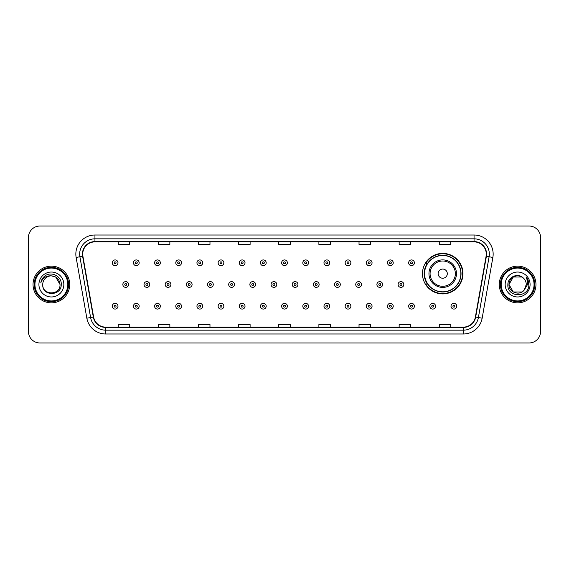 <?xml version="1.0" encoding="UTF-8"?>
<svg xmlns="http://www.w3.org/2000/svg" width="569" height="569" viewBox="0 0 569 569"><rect width="100%" height="100%" fill="white"/><g stroke="black" fill="none" stroke-linecap="round" stroke-linejoin="round"><path stroke-width="0.85" d="M422.461 273.646A20.256 20.256 0 0 0 442.718 293.903A20.256 20.256 0 0 0 462.974 273.646A20.256 20.256 0 0 0 442.718 253.39A20.256 20.256 0 0 0 422.461 273.646M427.319 283.967A18.535 18.535 0 0 1 427.319 263.326M28.45 237.493L28.45 331.507A11.465 11.465 0 0 0 39.915 342.972L529.085 342.972A11.465 11.465 0 0 0 540.55 331.507L540.55 237.493A11.465 11.465 0 0 0 529.085 226.028L39.915 226.028A11.465 11.465 0 0 0 28.45 237.493L28.45 331.507M33.038 284.5A18.343 18.343 0 0 0 51.381 302.843A18.343 18.343 0 0 0 69.724 284.5A18.343 18.343 0 0 0 51.381 266.157A18.343 18.343 0 0 0 33.038 284.5A18.343 18.343 0 0 0 51.381 302.843A18.343 18.343 0 0 0 69.724 284.5A18.343 18.343 0 0 0 51.381 266.157A18.343 18.343 0 0 0 33.038 284.5M499.276 284.5A18.343 18.343 0 0 0 517.619 302.843A18.343 18.343 0 0 0 535.962 284.5A18.343 18.343 0 0 0 517.619 266.157A18.343 18.343 0 0 0 499.276 284.5A18.343 18.343 0 0 0 517.619 302.843A18.343 18.343 0 0 0 535.962 284.5A18.343 18.343 0 0 0 517.619 266.157A18.343 18.343 0 0 0 499.276 284.5M82.718 254.115A12.226 12.226 0 0 1 94.945 241.889L474.055 241.889A12.226 12.226 0 0 1 486.097 256.242L475.385 317.004A12.226 12.226 0 0 1 463.337 327.111L105.663 327.111A12.226 12.226 0 0 1 93.615 317.004L82.903 256.242A12.226 12.226 0 0 1 82.718 254.115M82.413 254.115A12.532 12.532 0 0 0 82.605 256.292L93.316 317.061A12.532 12.532 0 0 0 105.663 327.417L463.337 327.417A12.532 12.532 0 0 0 475.684 317.061L486.395 256.292A12.532 12.532 0 0 0 474.055 241.583L94.945 241.583A12.532 12.532 0 0 0 82.413 254.115M76.132 257.437A19.111 19.111 0 0 1 94.945 235.011L474.055 235.011A19.111 19.111 0 0 1 492.868 257.437L482.156 318.199A19.111 19.111 0 0 1 463.337 333.989L105.663 333.989A19.111 19.111 0 0 1 86.844 318.199L76.132 257.437L79.895 256.775A15.285 15.285 0 0 1 94.945 238.831L474.055 238.831A15.285 15.285 0 0 1 489.105 256.775L478.394 317.538A15.285 15.285 0 0 1 463.337 330.169L105.663 330.169A15.285 15.285 0 0 1 90.606 317.538L79.895 256.775A15.285 15.285 0 0 1 79.66 254.115M529.085 226.028L39.915 226.028M39.915 342.972L529.085 342.972M540.55 331.507L540.55 237.493M278.767 241.889L278.767 244.478L290.233 244.478L290.233 241.889M238.639 241.889L238.639 244.478L250.104 244.478L250.104 241.889M198.51 241.889L198.51 244.478L209.975 244.478L209.975 241.889M158.388 241.889L158.388 244.478L169.854 244.478L169.854 241.889M118.26 241.889L118.26 244.478L129.725 244.478L129.725 241.889M318.896 241.889L318.896 244.478L330.361 244.478L330.361 241.889M359.025 241.889L359.025 244.478L370.49 244.478L370.49 241.889M399.146 241.889L399.146 244.478L410.612 244.478L410.612 241.889M439.275 241.889L439.275 244.478L450.74 244.478L450.74 241.889M290.233 327.111L290.233 324.522L278.767 324.522L278.767 327.111M250.104 327.111L250.104 324.522L238.639 324.522L238.639 327.111M209.975 327.111L209.975 324.522L198.51 324.522L198.51 327.111M169.854 327.111L169.854 324.522L158.388 324.522L158.388 327.111M129.725 327.111L129.725 324.522L118.26 324.522L118.26 327.111M330.361 327.111L330.361 324.522L318.896 324.522L318.896 327.111M370.49 327.111L370.49 324.522L359.025 324.522L359.025 327.111M410.612 327.111L410.612 324.522L399.146 324.522L399.146 327.111M450.74 327.111L450.74 324.522L439.275 324.522L439.275 327.111M67.811 284.5A16.43 16.43 0 0 0 51.381 268.07A16.43 16.43 0 0 0 34.944 284.5A16.43 16.43 0 0 0 51.381 300.93A16.43 16.43 0 0 0 67.811 284.5M68.579 284.5A17.198 17.198 0 0 0 51.381 267.302A17.198 17.198 0 0 0 34.183 284.5A17.198 17.198 0 0 0 51.381 301.698A17.198 17.198 0 0 0 68.579 284.5M51.381 275.858L55.698 277.018L60.022 284.5C59.503 279.251 56.63 276.37 51.381 275.858L55.698 277.018L60.022 284.5L55.698 277.018L51.381 275.858L55.698 277.018L60.022 284.5L55.698 277.018L51.381 275.858L55.698 277.018L60.022 284.5C60.549 295.645 42.213 295.645 42.739 284.5C41.935 296.577 61.616 296.3 61.232 284.5C61.9 276.235 51.167 270.887 44.816 276.043C42.568 277.843 41.224 280.154 40.783 282.985C42.561 277.921 46.089 275.545 51.381 275.858L55.698 277.018L60.022 284.5C60.549 295.645 42.213 295.645 42.739 284.5C42.213 295.645 60.549 295.645 60.022 284.5C60.549 295.645 42.213 295.645 42.739 284.5C42.213 295.645 60.549 295.645 60.022 284.5C60.549 295.645 42.213 295.645 42.739 284.5A8.642 8.642 0 0 1 51.381 275.858L55.698 277.018L60.022 284.5A8.642 8.642 0 0 0 60.015 284.187M38.92 284.5A12.461 12.461 0 0 0 51.381 296.961A12.461 12.461 0 0 0 63.842 284.5A12.461 12.461 0 0 0 51.381 272.039A12.461 12.461 0 0 0 38.92 284.5M447.305 273.646A4.588 4.588 0 0 0 442.718 269.059A4.588 4.588 0 0 0 438.13 273.646A4.588 4.588 0 0 0 442.718 278.234A4.588 4.588 0 0 0 447.305 273.646M456.473 273.646A13.756 13.756 0 0 0 442.718 259.891A13.756 13.756 0 0 0 428.955 273.646A13.756 13.756 0 0 0 442.718 287.402A13.756 13.756 0 0 0 456.473 273.646A13.756 13.756 0 0 1 442.718 287.402A13.756 13.756 0 0 1 428.955 273.646M460.869 273.646A18.151 18.151 0 0 0 442.718 255.495A18.151 18.151 0 0 0 424.566 273.646A18.151 18.151 0 0 0 442.718 291.797A18.151 18.151 0 0 0 460.869 273.646M462.59 273.646A19.872 19.872 0 0 1 425.733 283.967L427.575 283.967A18.322 18.322 0 0 0 461.039 273.689A18.322 18.322 0 0 0 427.575 263.326L425.733 263.326A19.872 19.872 0 0 1 462.59 273.646M521.937 291.982A8.642 8.642 0 0 0 524.269 290.012L521.937 291.982L513.302 291.982L508.978 284.5L513.302 277.018L521.937 277.018L523.281 277.971C517.975 272.416 507.768 276.996 507.868 284.5C506.894 297.836 528.516 298.184 528.871 285.147L528.886 284.5C528.857 281.669 527.911 279.18 526.055 277.032C527.47 279.351 527.961 281.84 527.548 284.5L524.099 290.218C519.426 296.207 508.537 292.182 508.978 284.5L513.302 291.982L521.937 291.982L524.269 290.012L522.335 291.741M534.056 284.5A16.43 16.43 0 0 0 517.619 268.07A16.43 16.43 0 0 0 501.189 284.5A16.43 16.43 0 0 0 517.619 300.93A16.43 16.43 0 0 0 534.056 284.5M534.817 284.5A17.198 17.198 0 0 0 517.619 267.302A17.198 17.198 0 0 0 500.421 284.5A17.198 17.198 0 0 0 517.619 301.698A17.198 17.198 0 0 0 534.817 284.5M524.269 290.012L526.261 284.5C526.211 281.897 525.215 279.72 523.281 277.971M505.158 284.5A12.461 12.461 0 0 0 517.619 296.961A12.461 12.461 0 0 0 530.08 284.5A12.461 12.461 0 0 0 517.619 272.039A12.461 12.461 0 0 0 505.158 284.5M521.937 277.018A8.642 8.642 0 0 0 508.978 284.5M526.14 277.131L528.878 284.827M526.055 277.032L528.309 280.937M117.989 262.793A2.866 2.866 0 0 1 115.123 265.659A2.866 2.866 0 0 1 112.257 262.793A2.866 2.866 0 0 1 115.123 259.926A2.866 2.866 0 0 1 117.989 262.793A2.866 2.866 0 0 0 115.123 259.926A2.866 2.866 0 0 0 112.257 262.793M139.163 262.793A2.866 2.866 0 0 1 136.297 265.659A2.866 2.866 0 0 1 133.43 262.793A2.866 2.866 0 0 1 136.297 259.926A2.866 2.866 0 0 1 139.163 262.793A2.866 2.866 0 0 0 136.297 259.926A2.866 2.866 0 0 0 133.43 262.793M160.337 262.793A2.866 2.866 0 0 1 157.471 265.659A2.866 2.866 0 0 1 154.604 262.793A2.866 2.866 0 0 1 157.471 259.926A2.866 2.866 0 0 1 160.337 262.793A2.866 2.866 0 0 0 157.471 259.926A2.866 2.866 0 0 0 154.604 262.793M181.504 262.793A2.866 2.866 0 0 1 178.638 265.659A2.866 2.866 0 0 1 175.771 262.793A2.866 2.866 0 0 1 178.638 259.926A2.866 2.866 0 0 1 181.504 262.793A2.866 2.866 0 0 0 178.638 259.926A2.866 2.866 0 0 0 175.771 262.793M202.678 262.793A2.866 2.866 0 0 1 199.811 265.659A2.866 2.866 0 0 1 196.945 262.793A2.866 2.866 0 0 1 199.811 259.926A2.866 2.866 0 0 1 202.678 262.793A2.866 2.866 0 0 0 199.811 259.926A2.866 2.866 0 0 0 196.945 262.793M223.852 262.793A2.866 2.866 0 0 1 220.985 265.659A2.866 2.866 0 0 1 218.119 262.793A2.866 2.866 0 0 1 220.985 259.926A2.866 2.866 0 0 1 223.852 262.793A2.866 2.866 0 0 0 220.985 259.926A2.866 2.866 0 0 0 218.119 262.793M245.026 262.793A2.866 2.866 0 0 1 242.159 265.659A2.866 2.866 0 0 1 239.293 262.793A2.866 2.866 0 0 1 242.159 259.926A2.866 2.866 0 0 1 245.026 262.793A2.866 2.866 0 0 0 242.159 259.926A2.866 2.866 0 0 0 239.293 262.793M266.192 262.793A2.866 2.866 0 0 1 263.326 265.659A2.866 2.866 0 0 1 260.46 262.793A2.866 2.866 0 0 1 263.326 259.926A2.866 2.866 0 0 1 266.192 262.793A2.866 2.866 0 0 0 263.326 259.926A2.866 2.866 0 0 0 260.46 262.793M287.366 262.793A2.866 2.866 0 0 1 284.5 265.659A2.866 2.866 0 0 1 281.634 262.793A2.866 2.866 0 0 1 284.5 259.926A2.866 2.866 0 0 1 287.366 262.793A2.866 2.866 0 0 0 284.5 259.926A2.866 2.866 0 0 0 281.634 262.793M308.54 262.793A2.866 2.866 0 0 1 305.674 265.659A2.866 2.866 0 0 1 302.808 262.793A2.866 2.866 0 0 1 305.674 259.926A2.866 2.866 0 0 1 308.54 262.793A2.866 2.866 0 0 0 305.674 259.926A2.866 2.866 0 0 0 302.808 262.793M329.707 262.793A2.866 2.866 0 0 1 326.841 265.659A2.866 2.866 0 0 1 323.974 262.793A2.866 2.866 0 0 1 326.841 259.926A2.866 2.866 0 0 1 329.707 262.793A2.866 2.866 0 0 0 326.841 259.926A2.866 2.866 0 0 0 323.974 262.793M350.881 262.793A2.866 2.866 0 0 1 348.015 265.659A2.866 2.866 0 0 1 345.148 262.793A2.866 2.866 0 0 1 348.015 259.926A2.866 2.866 0 0 1 350.881 262.793A2.866 2.866 0 0 0 348.015 259.926A2.866 2.866 0 0 0 345.148 262.793M372.055 262.793A2.866 2.866 0 0 1 369.189 265.659A2.866 2.866 0 0 1 366.322 262.793A2.866 2.866 0 0 1 369.189 259.926A2.866 2.866 0 0 1 372.055 262.793A2.866 2.866 0 0 0 369.189 259.926A2.866 2.866 0 0 0 366.322 262.793M393.229 262.793A2.866 2.866 0 0 1 390.362 265.659A2.866 2.866 0 0 1 387.496 262.793A2.866 2.866 0 0 1 390.362 259.926A2.866 2.866 0 0 1 393.229 262.793A2.866 2.866 0 0 0 390.362 259.926A2.866 2.866 0 0 0 387.496 262.793M414.396 262.793A2.866 2.866 0 0 1 411.529 265.659A2.866 2.866 0 0 1 408.663 262.793A2.866 2.866 0 0 1 411.529 259.926A2.866 2.866 0 0 1 414.396 262.793A2.866 2.866 0 0 0 411.529 259.926A2.866 2.866 0 0 0 408.663 262.793M122.847 284.5A2.866 2.866 0 0 1 125.713 281.634A2.866 2.866 0 0 1 128.58 284.5A2.866 2.866 0 0 1 125.713 287.366A2.866 2.866 0 0 1 122.847 284.5A2.866 2.866 0 0 0 125.713 287.366A2.866 2.866 0 0 0 128.58 284.5M144.014 284.5A2.866 2.866 0 0 1 146.88 281.634A2.866 2.866 0 0 1 149.747 284.5A2.866 2.866 0 0 1 146.88 287.366A2.866 2.866 0 0 1 144.014 284.5A2.866 2.866 0 0 0 146.88 287.366A2.866 2.866 0 0 0 149.747 284.5M165.188 284.5A2.866 2.866 0 0 1 168.054 281.634A2.866 2.866 0 0 1 170.92 284.5A2.866 2.866 0 0 1 168.054 287.366A2.866 2.866 0 0 1 165.188 284.5A2.866 2.866 0 0 0 168.054 287.366A2.866 2.866 0 0 0 170.92 284.5M186.362 284.5A2.866 2.866 0 0 1 189.228 281.634A2.866 2.866 0 0 1 192.094 284.5A2.866 2.866 0 0 1 189.228 287.366A2.866 2.866 0 0 1 186.362 284.5A2.866 2.866 0 0 0 189.228 287.366A2.866 2.866 0 0 0 192.094 284.5M207.536 284.5A2.866 2.866 0 0 1 210.395 281.634A2.866 2.866 0 0 1 213.261 284.5A2.866 2.866 0 0 1 210.395 287.366A2.866 2.866 0 0 1 207.536 284.5A2.866 2.866 0 0 0 210.395 287.366A2.866 2.866 0 0 0 213.261 284.5M228.702 284.5A2.866 2.866 0 0 1 231.569 281.634A2.866 2.866 0 0 1 234.435 284.5A2.866 2.866 0 0 1 231.569 287.366A2.866 2.866 0 0 1 228.702 284.5A2.866 2.866 0 0 0 231.569 287.366A2.866 2.866 0 0 0 234.435 284.5M249.876 284.5A2.866 2.866 0 0 1 252.743 281.634A2.866 2.866 0 0 1 255.609 284.5A2.866 2.866 0 0 1 252.743 287.366A2.866 2.866 0 0 1 249.876 284.5A2.866 2.866 0 0 0 252.743 287.366A2.866 2.866 0 0 0 255.609 284.5M271.05 284.5A2.866 2.866 0 0 1 273.917 281.634A2.866 2.866 0 0 1 276.783 284.5A2.866 2.866 0 0 1 273.917 287.366A2.866 2.866 0 0 1 271.05 284.5A2.866 2.866 0 0 0 273.917 287.366A2.866 2.866 0 0 0 276.783 284.5M292.217 284.5A2.866 2.866 0 0 1 295.083 281.634A2.866 2.866 0 0 1 297.95 284.5A2.866 2.866 0 0 1 295.083 287.366A2.866 2.866 0 0 1 292.217 284.5A2.866 2.866 0 0 0 295.083 287.366A2.866 2.866 0 0 0 297.95 284.5M313.391 284.5A2.866 2.866 0 0 1 316.257 281.634A2.866 2.866 0 0 1 319.124 284.5A2.866 2.866 0 0 1 316.257 287.366A2.866 2.866 0 0 1 313.391 284.5A2.866 2.866 0 0 0 316.257 287.366A2.866 2.866 0 0 0 319.124 284.5M334.565 284.5A2.866 2.866 0 0 1 337.431 281.634A2.866 2.866 0 0 1 340.298 284.5A2.866 2.866 0 0 1 337.431 287.366A2.866 2.866 0 0 1 334.565 284.5A2.866 2.866 0 0 0 337.431 287.366A2.866 2.866 0 0 0 340.298 284.5M355.739 284.5A2.866 2.866 0 0 1 358.605 281.634A2.866 2.866 0 0 1 361.464 284.5A2.866 2.866 0 0 1 358.605 287.366A2.866 2.866 0 0 1 355.739 284.5A2.866 2.866 0 0 0 358.605 287.366A2.866 2.866 0 0 0 361.464 284.5M376.906 284.5A2.866 2.866 0 0 1 379.772 281.634A2.866 2.866 0 0 1 382.638 284.5A2.866 2.866 0 0 1 379.772 287.366A2.866 2.866 0 0 1 376.906 284.5A2.866 2.866 0 0 0 379.772 287.366A2.866 2.866 0 0 0 382.638 284.5M398.08 284.5A2.866 2.866 0 0 1 400.946 281.634A2.866 2.866 0 0 1 403.812 284.5A2.866 2.866 0 0 1 400.946 287.366A2.866 2.866 0 0 1 398.08 284.5A2.866 2.866 0 0 0 400.946 287.366A2.866 2.866 0 0 0 403.812 284.5M112.257 306.207A2.866 2.866 0 0 1 115.123 303.341A2.866 2.866 0 0 1 117.989 306.207A2.866 2.866 0 0 1 115.123 309.074A2.866 2.866 0 0 1 112.257 306.207A2.866 2.866 0 0 0 115.123 309.074A2.866 2.866 0 0 0 117.989 306.207M133.43 306.207A2.866 2.866 0 0 1 136.297 303.341A2.866 2.866 0 0 1 139.163 306.207A2.866 2.866 0 0 1 136.297 309.074A2.866 2.866 0 0 1 133.43 306.207A2.866 2.866 0 0 0 136.297 309.074A2.866 2.866 0 0 0 139.163 306.207M154.604 306.207A2.866 2.866 0 0 1 157.471 303.341A2.866 2.866 0 0 1 160.337 306.207A2.866 2.866 0 0 1 157.471 309.074A2.866 2.866 0 0 1 154.604 306.207A2.866 2.866 0 0 0 157.471 309.074A2.866 2.866 0 0 0 160.337 306.207M175.771 306.207A2.866 2.866 0 0 1 178.638 303.341A2.866 2.866 0 0 1 181.504 306.207A2.866 2.866 0 0 1 178.638 309.074A2.866 2.866 0 0 1 175.771 306.207A2.866 2.866 0 0 0 178.638 309.074A2.866 2.866 0 0 0 181.504 306.207M196.945 306.207A2.866 2.866 0 0 1 199.811 303.341A2.866 2.866 0 0 1 202.678 306.207A2.866 2.866 0 0 1 199.811 309.074A2.866 2.866 0 0 1 196.945 306.207A2.866 2.866 0 0 0 199.811 309.074A2.866 2.866 0 0 0 202.678 306.207M218.119 306.207A2.866 2.866 0 0 1 220.985 303.341A2.866 2.866 0 0 1 223.852 306.207A2.866 2.866 0 0 1 220.985 309.074A2.866 2.866 0 0 1 218.119 306.207A2.866 2.866 0 0 0 220.985 309.074A2.866 2.866 0 0 0 223.852 306.207M239.293 306.207A2.866 2.866 0 0 1 242.159 303.341A2.866 2.866 0 0 1 245.026 306.207A2.866 2.866 0 0 1 242.159 309.074A2.866 2.866 0 0 1 239.293 306.207A2.866 2.866 0 0 0 242.159 309.074A2.866 2.866 0 0 0 245.026 306.207M260.46 306.207A2.866 2.866 0 0 1 263.326 303.341A2.866 2.866 0 0 1 266.192 306.207A2.866 2.866 0 0 1 263.326 309.074A2.866 2.866 0 0 1 260.46 306.207A2.866 2.866 0 0 0 263.326 309.074A2.866 2.866 0 0 0 266.192 306.207M281.634 306.207A2.866 2.866 0 0 1 284.5 303.341A2.866 2.866 0 0 1 287.366 306.207A2.866 2.866 0 0 1 284.5 309.074A2.866 2.866 0 0 1 281.634 306.207A2.866 2.866 0 0 0 284.5 309.074A2.866 2.866 0 0 0 287.366 306.207M302.808 306.207A2.866 2.866 0 0 1 305.674 303.341A2.866 2.866 0 0 1 308.54 306.207A2.866 2.866 0 0 1 305.674 309.074A2.866 2.866 0 0 1 302.808 306.207A2.866 2.866 0 0 0 305.674 309.074A2.866 2.866 0 0 0 308.54 306.207M323.974 306.207A2.866 2.866 0 0 1 326.841 303.341A2.866 2.866 0 0 1 329.707 306.207A2.866 2.866 0 0 1 326.841 309.074A2.866 2.866 0 0 1 323.974 306.207A2.866 2.866 0 0 0 326.841 309.074A2.866 2.866 0 0 0 329.707 306.207M345.148 306.207A2.866 2.866 0 0 1 348.015 303.341A2.866 2.866 0 0 1 350.881 306.207A2.866 2.866 0 0 1 348.015 309.074A2.866 2.866 0 0 1 345.148 306.207A2.866 2.866 0 0 0 348.015 309.074A2.866 2.866 0 0 0 350.881 306.207M366.322 306.207A2.866 2.866 0 0 1 369.189 303.341A2.866 2.866 0 0 1 372.055 306.207A2.866 2.866 0 0 1 369.189 309.074A2.866 2.866 0 0 1 366.322 306.207A2.866 2.866 0 0 0 369.189 309.074A2.866 2.866 0 0 0 372.055 306.207M387.496 306.207A2.866 2.866 0 0 1 390.362 303.341A2.866 2.866 0 0 1 393.229 306.207A2.866 2.866 0 0 1 390.362 309.074A2.866 2.866 0 0 1 387.496 306.207A2.866 2.866 0 0 0 390.362 309.074A2.866 2.866 0 0 0 393.229 306.207M408.663 306.207A2.866 2.866 0 0 1 411.529 303.341A2.866 2.866 0 0 1 414.396 306.207A2.866 2.866 0 0 1 411.529 309.074A2.866 2.866 0 0 1 408.663 306.207A2.866 2.866 0 0 0 411.529 309.074A2.866 2.866 0 0 0 414.396 306.207M429.837 306.207A2.866 2.866 0 0 1 432.703 303.341A2.866 2.866 0 0 1 435.57 306.207A2.866 2.866 0 0 1 432.703 309.074A2.866 2.866 0 0 1 429.837 306.207A2.866 2.866 0 0 0 432.703 309.074A2.866 2.866 0 0 0 435.57 306.207M451.011 306.207A2.866 2.866 0 0 1 453.877 303.341A2.866 2.866 0 0 1 456.743 306.207A2.866 2.866 0 0 1 453.877 309.074A2.866 2.866 0 0 1 451.011 306.207A2.866 2.866 0 0 0 453.877 309.074A2.866 2.866 0 0 0 456.743 306.207M474.055 235.011L474.055 241.583M79.895 256.775L82.605 256.292M105.663 333.989L105.663 327.417M463.337 327.417L463.337 333.989M475.684 317.061L482.156 318.199M86.844 318.199L93.316 317.061M486.395 256.292L492.868 257.437M94.945 235.011L94.945 241.583M455.356 273.646A12.639 12.639 0 0 0 442.718 261.007A12.639 12.639 0 0 0 430.079 273.646A12.639 12.639 0 0 0 442.718 286.285A12.639 12.639 0 0 0 455.356 273.646M114.17 262.793A0.953 0.953 0 0 0 115.123 263.746A0.953 0.953 0 0 0 116.083 262.793A0.953 0.953 0 0 0 115.123 261.84A0.953 0.953 0 0 0 114.17 262.793M135.344 262.793A0.953 0.953 0 0 0 136.297 263.746A0.953 0.953 0 0 0 137.25 262.793A0.953 0.953 0 0 0 136.297 261.84A0.953 0.953 0 0 0 135.344 262.793M156.511 262.793A0.953 0.953 0 0 0 157.471 263.746A0.953 0.953 0 0 0 158.424 262.793A0.953 0.953 0 0 0 157.471 261.84A0.953 0.953 0 0 0 156.511 262.793M177.684 262.793A0.953 0.953 0 0 0 178.638 263.746A0.953 0.953 0 0 0 179.598 262.793A0.953 0.953 0 0 0 178.638 261.84A0.953 0.953 0 0 0 177.684 262.793M198.858 262.793A0.953 0.953 0 0 0 199.811 263.746A0.953 0.953 0 0 0 200.765 262.793A0.953 0.953 0 0 0 199.811 261.84A0.953 0.953 0 0 0 198.858 262.793M220.032 262.793A0.953 0.953 0 0 0 220.985 263.746A0.953 0.953 0 0 0 221.938 262.793A0.953 0.953 0 0 0 220.985 261.84A0.953 0.953 0 0 0 220.032 262.793M241.199 262.793A0.953 0.953 0 0 0 242.159 263.746A0.953 0.953 0 0 0 243.112 262.793A0.953 0.953 0 0 0 242.159 261.84A0.953 0.953 0 0 0 241.199 262.793M262.373 262.793A0.953 0.953 0 0 0 263.326 263.746A0.953 0.953 0 0 0 264.286 262.793A0.953 0.953 0 0 0 263.326 261.84A0.953 0.953 0 0 0 262.373 262.793M283.547 262.793A0.953 0.953 0 0 0 284.5 263.746A0.953 0.953 0 0 0 285.453 262.793A0.953 0.953 0 0 0 284.5 261.84A0.953 0.953 0 0 0 283.547 262.793M304.714 262.793A0.953 0.953 0 0 0 305.674 263.746A0.953 0.953 0 0 0 306.627 262.793A0.953 0.953 0 0 0 305.674 261.84A0.953 0.953 0 0 0 304.714 262.793M325.888 262.793A0.953 0.953 0 0 0 326.841 263.746A0.953 0.953 0 0 0 327.801 262.793A0.953 0.953 0 0 0 326.841 261.84A0.953 0.953 0 0 0 325.888 262.793M347.062 262.793A0.953 0.953 0 0 0 348.015 263.746A0.953 0.953 0 0 0 348.968 262.793A0.953 0.953 0 0 0 348.015 261.84A0.953 0.953 0 0 0 347.062 262.793M368.235 262.793A0.953 0.953 0 0 0 369.189 263.746A0.953 0.953 0 0 0 370.142 262.793A0.953 0.953 0 0 0 369.189 261.84A0.953 0.953 0 0 0 368.235 262.793M389.402 262.793A0.953 0.953 0 0 0 390.362 263.746A0.953 0.953 0 0 0 391.316 262.793A0.953 0.953 0 0 0 390.362 261.84A0.953 0.953 0 0 0 389.402 262.793M410.576 262.793A0.953 0.953 0 0 0 411.529 263.746A0.953 0.953 0 0 0 412.489 262.793A0.953 0.953 0 0 0 411.529 261.84A0.953 0.953 0 0 0 410.576 262.793M126.667 284.5A0.953 0.953 0 0 0 125.713 283.547A0.953 0.953 0 0 0 124.753 284.5A0.953 0.953 0 0 0 125.713 285.453A0.953 0.953 0 0 0 126.667 284.5M147.84 284.5A0.953 0.953 0 0 0 146.88 283.547A0.953 0.953 0 0 0 145.927 284.5A0.953 0.953 0 0 0 146.88 285.453A0.953 0.953 0 0 0 147.84 284.5M169.007 284.5A0.953 0.953 0 0 0 168.054 283.547A0.953 0.953 0 0 0 167.101 284.5A0.953 0.953 0 0 0 168.054 285.453A0.953 0.953 0 0 0 169.007 284.5M190.181 284.5A0.953 0.953 0 0 0 189.228 283.547A0.953 0.953 0 0 0 188.268 284.5A0.953 0.953 0 0 0 189.228 285.453A0.953 0.953 0 0 0 190.181 284.5M211.355 284.5A0.953 0.953 0 0 0 210.395 283.547A0.953 0.953 0 0 0 209.442 284.5A0.953 0.953 0 0 0 210.395 285.453A0.953 0.953 0 0 0 211.355 284.5M232.529 284.5A0.953 0.953 0 0 0 231.569 283.547A0.953 0.953 0 0 0 230.616 284.5A0.953 0.953 0 0 0 231.569 285.453A0.953 0.953 0 0 0 232.529 284.5M253.696 284.5A0.953 0.953 0 0 0 252.743 283.547A0.953 0.953 0 0 0 251.79 284.5A0.953 0.953 0 0 0 252.743 285.453A0.953 0.953 0 0 0 253.696 284.5M274.87 284.5A0.953 0.953 0 0 0 273.917 283.547A0.953 0.953 0 0 0 272.956 284.5A0.953 0.953 0 0 0 273.917 285.453A0.953 0.953 0 0 0 274.87 284.5M296.044 284.5A0.953 0.953 0 0 0 295.083 283.547A0.953 0.953 0 0 0 294.13 284.5A0.953 0.953 0 0 0 295.083 285.453A0.953 0.953 0 0 0 296.044 284.5M317.21 284.5A0.953 0.953 0 0 0 316.257 283.547A0.953 0.953 0 0 0 315.304 284.5A0.953 0.953 0 0 0 316.257 285.453A0.953 0.953 0 0 0 317.21 284.5M338.384 284.5A0.953 0.953 0 0 0 337.431 283.547A0.953 0.953 0 0 0 336.471 284.5A0.953 0.953 0 0 0 337.431 285.453A0.953 0.953 0 0 0 338.384 284.5M359.558 284.5A0.953 0.953 0 0 0 358.605 283.547A0.953 0.953 0 0 0 357.645 284.5A0.953 0.953 0 0 0 358.605 285.453A0.953 0.953 0 0 0 359.558 284.5M380.732 284.5A0.953 0.953 0 0 0 379.772 283.547A0.953 0.953 0 0 0 378.819 284.5A0.953 0.953 0 0 0 379.772 285.453A0.953 0.953 0 0 0 380.732 284.5M401.899 284.5A0.953 0.953 0 0 0 400.946 283.547A0.953 0.953 0 0 0 399.993 284.5A0.953 0.953 0 0 0 400.946 285.453A0.953 0.953 0 0 0 401.899 284.5M116.083 306.207A0.953 0.953 0 0 0 115.123 305.254A0.953 0.953 0 0 0 114.17 306.207A0.953 0.953 0 0 0 115.123 307.16A0.953 0.953 0 0 0 116.083 306.207M137.25 306.207A0.953 0.953 0 0 0 136.297 305.254A0.953 0.953 0 0 0 135.344 306.207A0.953 0.953 0 0 0 136.297 307.16A0.953 0.953 0 0 0 137.25 306.207M158.424 306.207A0.953 0.953 0 0 0 157.471 305.254A0.953 0.953 0 0 0 156.511 306.207A0.953 0.953 0 0 0 157.471 307.16A0.953 0.953 0 0 0 158.424 306.207M179.598 306.207A0.953 0.953 0 0 0 178.638 305.254A0.953 0.953 0 0 0 177.684 306.207A0.953 0.953 0 0 0 178.638 307.16A0.953 0.953 0 0 0 179.598 306.207M200.765 306.207A0.953 0.953 0 0 0 199.811 305.254A0.953 0.953 0 0 0 198.858 306.207A0.953 0.953 0 0 0 199.811 307.16A0.953 0.953 0 0 0 200.765 306.207M221.938 306.207A0.953 0.953 0 0 0 220.985 305.254A0.953 0.953 0 0 0 220.032 306.207A0.953 0.953 0 0 0 220.985 307.16A0.953 0.953 0 0 0 221.938 306.207M243.112 306.207A0.953 0.953 0 0 0 242.159 305.254A0.953 0.953 0 0 0 241.199 306.207A0.953 0.953 0 0 0 242.159 307.16A0.953 0.953 0 0 0 243.112 306.207M264.286 306.207A0.953 0.953 0 0 0 263.326 305.254A0.953 0.953 0 0 0 262.373 306.207A0.953 0.953 0 0 0 263.326 307.16A0.953 0.953 0 0 0 264.286 306.207M285.453 306.207A0.953 0.953 0 0 0 284.5 305.254A0.953 0.953 0 0 0 283.547 306.207A0.953 0.953 0 0 0 284.5 307.16A0.953 0.953 0 0 0 285.453 306.207M306.627 306.207A0.953 0.953 0 0 0 305.674 305.254A0.953 0.953 0 0 0 304.714 306.207A0.953 0.953 0 0 0 305.674 307.16A0.953 0.953 0 0 0 306.627 306.207M327.801 306.207A0.953 0.953 0 0 0 326.841 305.254A0.953 0.953 0 0 0 325.888 306.207A0.953 0.953 0 0 0 326.841 307.16A0.953 0.953 0 0 0 327.801 306.207M348.968 306.207A0.953 0.953 0 0 0 348.015 305.254A0.953 0.953 0 0 0 347.062 306.207A0.953 0.953 0 0 0 348.015 307.16A0.953 0.953 0 0 0 348.968 306.207M370.142 306.207A0.953 0.953 0 0 0 369.189 305.254A0.953 0.953 0 0 0 368.235 306.207A0.953 0.953 0 0 0 369.189 307.16A0.953 0.953 0 0 0 370.142 306.207M391.316 306.207A0.953 0.953 0 0 0 390.362 305.254A0.953 0.953 0 0 0 389.402 306.207A0.953 0.953 0 0 0 390.362 307.16A0.953 0.953 0 0 0 391.316 306.207M412.489 306.207A0.953 0.953 0 0 0 411.529 305.254A0.953 0.953 0 0 0 410.576 306.207A0.953 0.953 0 0 0 411.529 307.16A0.953 0.953 0 0 0 412.489 306.207M433.656 306.207A0.953 0.953 0 0 0 432.703 305.254A0.953 0.953 0 0 0 431.75 306.207A0.953 0.953 0 0 0 432.703 307.16A0.953 0.953 0 0 0 433.656 306.207M454.83 306.207A0.953 0.953 0 0 0 453.877 305.254A0.953 0.953 0 0 0 452.917 306.207A0.953 0.953 0 0 0 453.877 307.16A0.953 0.953 0 0 0 454.83 306.207"/></g></svg>
